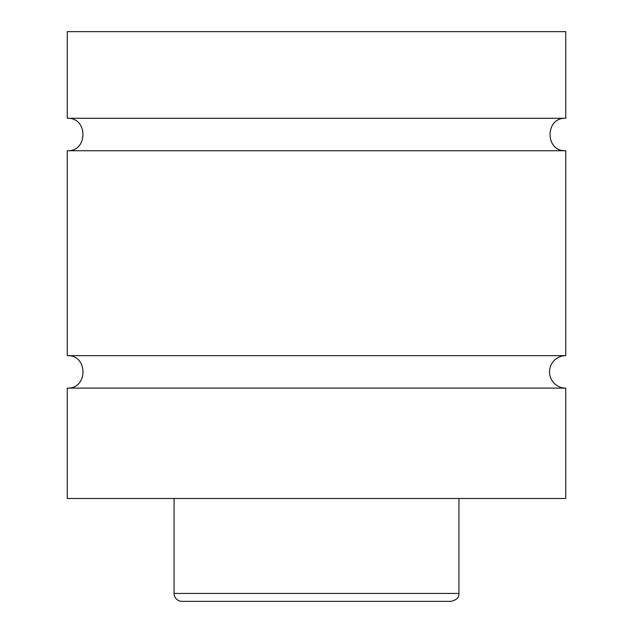<?xml version="1.0" encoding="UTF-8"?>
<svg xmlns="http://www.w3.org/2000/svg" width="633" height="633" viewBox="0 0 633 633"><rect width="100%" height="100%" fill="white"/><g stroke="black" fill="none" stroke-linecap="round" stroke-linejoin="round"><path stroke-width="0.95" d="M67.256 388.108C88.185 389.113 88.185 354.662 67.256 355.667L565.744 355.667A16.221 16.221 0 0 0 549.523 371.887A16.221 16.221 0 0 0 565.744 388.108L565.744 498.488L67.256 498.488L67.256 388.108L565.744 388.108M67.256 118.292L565.744 118.292L565.744 31.65L67.256 31.65L67.256 118.292C88.185 117.287 88.185 151.738 67.256 150.733L565.744 150.733L565.744 355.667M451.012 601.35L181.988 601.35A7.912 7.912 0 0 1 174.075 593.438L458.925 593.438C459.249 597.362 456.607 599.997 451.012 601.35M458.925 498.488L458.925 593.438M565.744 150.733C544.815 151.738 544.815 117.287 565.744 118.292M174.075 593.438L174.075 498.488M67.256 355.667L67.256 150.733"/></g></svg>
